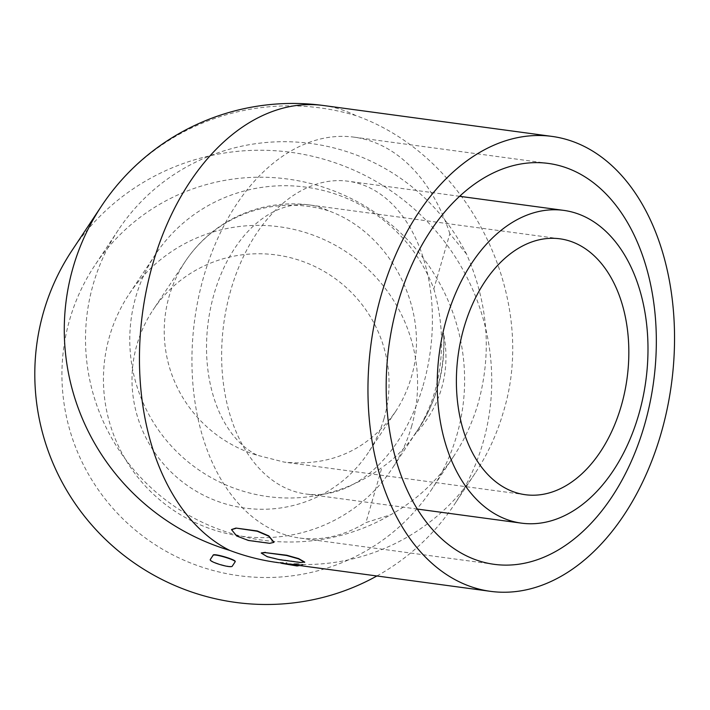 <?xml version="1.0" encoding="UTF-8"?>
<svg xmlns="http://www.w3.org/2000/svg" width="710" height="710" viewBox="0 0 710 710"><rect width="100%" height="100%" fill="white"/><g stroke="black" fill="none" stroke-linecap="round" stroke-linejoin="round"><path stroke-width="0.53" stroke-dasharray="3.55 2.66" d="M286.361 563.607L286.92 562.764L286.902 563.784L280.033 562.879M273.634 561.947A229.818 226.339 33.6 0 0 286.92 562.764M277.619 562.56C354.592 573.485 432.647 538.144 475.23 473.1C487.495 454.569 496.814 434.396 503.195 412.572C539.307 297.277 469.097 155.721 355.896 115.615A229.534 226.055 33.6 0 0 101.539 205.998M281.595 563.101L286.902 563.784M273.98 542.218L269.791 543.061L248.438 540.177L236.918 535.81L231.584 529.527M261.307 552.948L267.67 556.56L279.367 559.356L300.72 562.24L304.714 562.089M328.268 210.71A129.113 127.152 33.6 0 0 185.195 261.555L185.195 261.555A129.113 127.152 33.6 0 0 257.224 455.252L284.24 462.121C330.958 466.71 368.011 449.936 395.399 411.8C402.295 401.372 407.54 390.03 411.125 377.755C431.44 312.897 391.938 233.27 328.268 210.71A129.113 85.244 97.7 0 0 310.048 205.03A129.113 85.244 97.7 0 0 210.719 307.421A129.113 85.244 97.7 0 0 257.224 455.252M384.03 418.554A129.113 127.152 33.6 0 0 314.051 266.126A129.113 127.152 33.6 0 0 152.961 310.084A129.113 127.152 33.6 0 0 190.173 487.433A129.113 127.152 33.6 0 0 368.073 452.945A129.113 127.152 33.6 0 0 384.03 418.554M466.523 254.047L449.847 233.732L433.837 288.846A157.806 155.41 33.6 0 0 303.995 186.899A157.806 155.41 33.6 0 0 155.392 254.553A157.806 155.41 33.6 0 0 179.799 454.613A157.806 155.41 33.6 0 0 381.936 467.464L365.925 522.578L390.784 514.723C416.131 500.514 437.058 481.096 453.566 456.459C464.367 440.129 472.585 422.352 478.203 403.12C492.003 352.994 488.107 303.303 466.523 254.047A202.279 199.208 33.6 0 0 118.348 229.951A202.279 199.208 33.6 0 0 141.885 478.717A202.279 199.208 33.6 0 0 390.784 514.723M456.77 435.39A202.279 199.208 33.6 0 0 347.137 196.59A202.279 199.208 33.6 0 0 94.767 265.46A202.279 199.208 33.6 0 0 153.067 543.31A202.279 199.208 33.6 0 0 431.778 489.27A202.279 199.208 33.6 0 0 456.77 435.39M376.895 575.979A229.534 226.055 33.6 0 0 454.48 504.348A229.534 226.055 33.6 0 0 482.844 443.209A229.534 226.055 33.6 0 0 358.443 172.237A229.534 226.055 33.6 0 0 72.065 250.381M287.452 563.891L304.51 564.636L299.611 565.533M210.435 559.231C208.243 561.459 231.549 568.453 232.392 565.817L235.063 561.938M449.847 233.732A202.279 133.542 97.7 0 0 354.121 137.163A202.279 133.542 97.7 0 0 194.682 319.722A202.279 133.542 97.7 0 0 299.922 538.073A202.279 133.542 97.7 0 0 365.925 522.578M433.837 288.846C443.768 324.301 444.096 358.568 434.804 391.654C430.42 406.652 424.145 420.32 415.98 432.665C406.59 446.741 395.239 458.341 381.936 467.464M411.472 426.781A157.806 155.41 33.6 0 0 325.943 240.486A157.806 155.41 33.6 0 0 129.06 294.206A157.806 155.41 33.6 0 0 174.536 510.969A157.806 155.41 33.6 0 0 391.973 468.813A157.806 155.41 33.6 0 0 411.472 426.781M413.761 435.638A157.806 155.41 33.6 0 0 418.305 429.159A157.806 155.41 33.6 0 0 443.546 333.132C444.549 351.885 442.507 370.079 437.431 387.704C433.047 402.703 426.639 416.575 418.208 429.31L413.761 435.638C427.154 421.651 436.428 405.863 441.602 388.264C446.661 370.638 447.309 352.258 443.546 333.132M423.053 385.761A157.806 104.184 97.7 0 0 348.166 181.236A157.806 104.184 97.7 0 0 223.774 323.654A157.806 104.184 97.7 0 0 305.877 494A157.806 104.184 97.7 0 0 423.053 385.761M297.082 565.187L297.162 563.642L304.51 564.636M281.462 563.305A229.818 151.727 97.7 0 0 297.162 563.642M355.896 115.615A229.534 151.541 97.7 0 0 323.503 105.515M559.906 238.808L310.048 205.03A129.113 129.113 0 0 0 185.195 261.555L152.961 310.084M395.399 411.8L368.073 452.945M118.348 229.951L94.767 265.46M453.566 456.459L431.778 489.27M525.311 494.71L284.24 462.121M475.23 473.1L454.48 504.348M548.351 163.424L354.121 137.163M494.151 564.326L299.922 538.073M155.392 254.553L129.06 294.206M415.98 432.665L391.973 468.813M459.601 196.297L348.166 181.236M417.311 509.061L305.877 494"/><path stroke-width="1.06" d="M280.033 562.879L490.495 591.341A229.534 151.541 97.7 0 0 660.93 433.899A229.534 151.541 97.7 0 0 552.007 136.409A229.534 151.541 97.7 0 0 371.073 343.569A229.534 151.541 97.7 0 0 490.495 591.341M552.007 136.409L323.503 105.515A229.534 229.534 0 0 0 101.539 205.998L101.539 205.998A229.534 226.055 33.6 0 0 229.596 550.348C245.278 556.267 261.289 560.341 277.619 562.56L278.968 562.746M231.584 529.527L235.951 528.071L257.304 530.965L268.797 535.89L273.98 542.218M265.318 552.628L286.76 555.238L298.644 558.601L304.714 562.089L300.649 562.515L279.287 559.631L267.271 556.72L261.245 553.072L265.318 552.628L286.68 555.513L298.564 558.868L304.643 562.364M265.398 552.353L261.307 552.948M235.871 528.355L231.54 529.66L236.67 535.988L248.358 540.452L269.711 543.336L273.945 542.36L268.717 536.174L257.224 531.24L235.951 528.071M621.179 406.155A129.113 85.244 97.7 0 0 559.906 238.808A129.113 85.244 97.7 0 0 458.136 355.337A129.113 85.244 97.7 0 0 525.311 494.71A129.113 85.244 97.7 0 0 621.179 406.155M101.539 205.998L72.065 250.381A229.534 226.055 33.6 0 0 97.039 530.84A229.534 226.055 33.6 0 0 376.895 575.979M299.611 565.533L297.037 565.968L281.462 563.305L287.452 563.891M235.063 561.938L232.312 566.083C231.487 568.728 208.172 561.743 210.355 559.507L213.186 555.078C213.852 553.037 237.158 560.03 235.143 561.663L235.063 561.938C237.069 560.288 213.763 553.303 213.106 555.353L213.186 555.078M644.343 425.583A202.279 133.542 97.7 0 0 548.351 163.424A202.279 133.542 97.7 0 0 388.911 345.983A202.279 133.542 97.7 0 0 494.151 564.326A202.279 133.542 97.7 0 0 644.343 425.583M638.636 414.906A157.806 104.184 97.7 0 0 563.749 210.382A157.806 104.184 97.7 0 0 439.357 352.808A157.806 104.184 97.7 0 0 521.468 523.146A157.806 104.184 97.7 0 0 638.636 414.906M210.391 559.32L213.106 555.353M297.037 565.968L297.082 565.187M323.503 105.515A229.534 151.541 97.7 0 0 146.917 287.532A229.534 151.541 97.7 0 0 229.596 550.348M563.749 210.382L459.601 196.297M521.468 523.146L417.311 509.061"/></g></svg>

